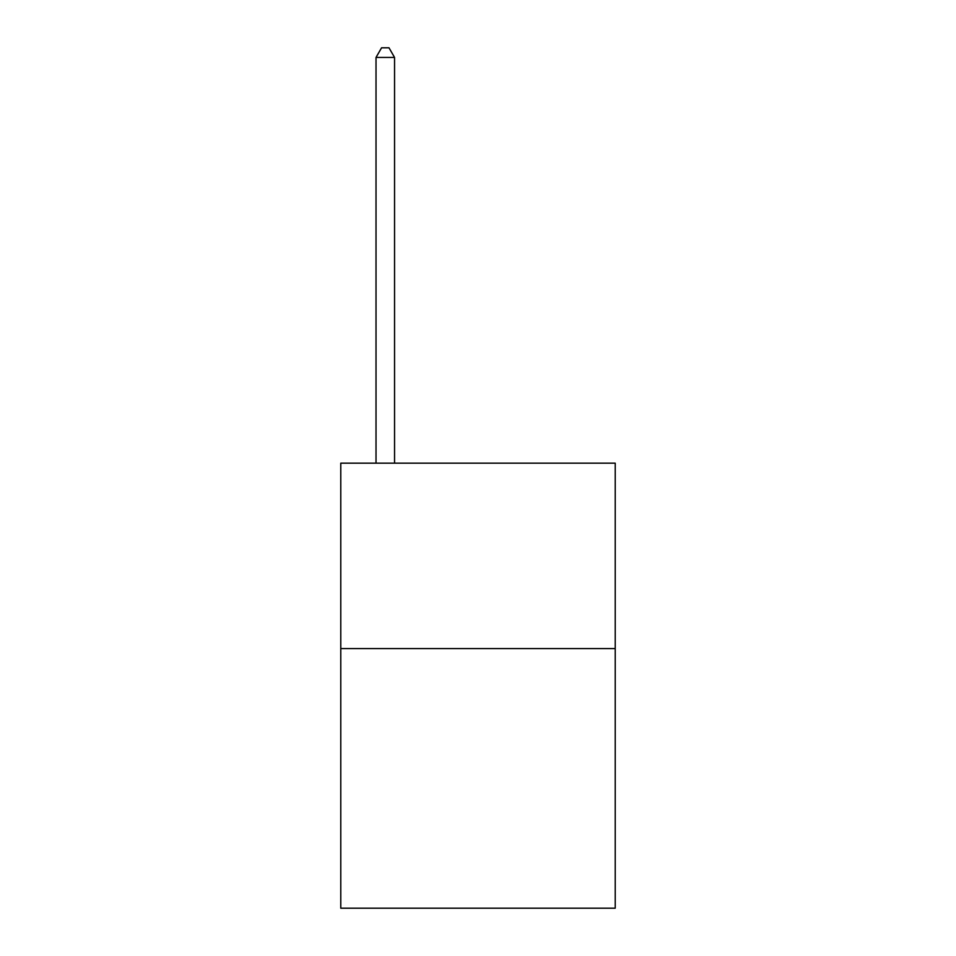 <?xml version="1.0" encoding="UTF-8"?>
<svg xmlns="http://www.w3.org/2000/svg" width="956" height="956" viewBox="0 0 956 956"><rect width="100%" height="100%" fill="white"/><g stroke="black" fill="none" stroke-linecap="round" stroke-linejoin="round"><path stroke-width="1.43" d="M615.222 648.598L615.222 908.2L340.778 908.2L340.778 463.17L615.222 463.17L615.222 648.598L340.778 648.598M394.553 463.17L394.553 57.444L376.019 57.444L376.019 463.17M376.019 57.444L381.575 47.8L388.996 47.8L394.553 57.444"/></g></svg>
